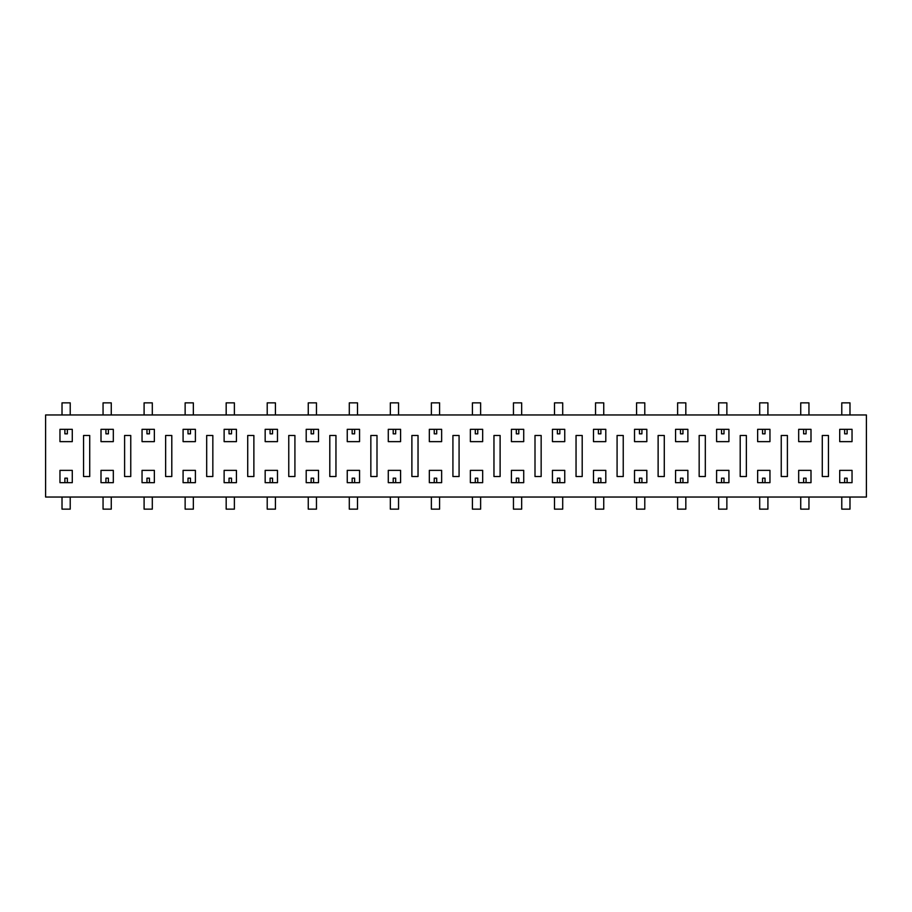 <?xml version="1.0" encoding="UTF-8"?>
<svg xmlns="http://www.w3.org/2000/svg" width="912" height="912" viewBox="0 0 912 912"><rect width="100%" height="100%" fill="white"/><g stroke="black" fill="none" stroke-linecap="round" stroke-linejoin="round"><path stroke-width="1.37" d="M45.6 414.96L45.6 497.04L866.4 497.04L866.4 414.96L45.6 414.96M852.036 470.364L839.724 470.364L839.724 482.676L852.036 482.676L852.036 470.364M852.036 429.324L839.724 429.324L839.724 441.636L852.036 441.636L852.036 429.324M810.996 470.364L798.684 470.364L798.684 482.676L810.996 482.676L810.996 470.364M810.996 429.324L798.684 429.324L798.684 441.636L810.996 441.636L810.996 429.324M769.956 470.364L757.644 470.364L757.644 482.676L769.956 482.676L769.956 470.364M769.956 429.324L757.644 429.324L757.644 441.636L769.956 441.636L769.956 429.324M728.916 470.364L716.604 470.364L716.604 482.676L728.916 482.676L728.916 470.364M728.916 429.324L716.604 429.324L716.604 441.636L728.916 441.636L728.916 429.324M687.876 470.364L675.564 470.364L675.564 482.676L687.876 482.676L687.876 470.364M687.876 429.324L675.564 429.324L675.564 441.636L687.876 441.636L687.876 429.324M646.836 470.364L634.524 470.364L634.524 482.676L646.836 482.676L646.836 470.364M646.836 429.324L634.524 429.324L634.524 441.636L646.836 441.636L646.836 429.324M605.796 470.364L593.484 470.364L593.484 482.676L605.796 482.676L605.796 470.364M605.796 429.324L593.484 429.324L593.484 441.636L605.796 441.636L605.796 429.324M564.756 470.364L552.444 470.364L552.444 482.676L564.756 482.676L564.756 470.364M564.756 429.324L552.444 429.324L552.444 441.636L564.756 441.636L564.756 429.324M523.716 470.364L511.404 470.364L511.404 482.676L523.716 482.676L523.716 470.364M523.716 429.324L511.404 429.324L511.404 441.636L523.716 441.636L523.716 429.324M482.676 470.364L470.364 470.364L470.364 482.676L482.676 482.676L482.676 470.364M482.676 429.324L470.364 429.324L470.364 441.636L482.676 441.636L482.676 429.324M441.636 470.364L429.324 470.364L429.324 482.676L441.636 482.676L441.636 470.364M441.636 429.324L429.324 429.324L429.324 441.636L441.636 441.636L441.636 429.324M400.596 470.364L388.284 470.364L388.284 482.676L400.596 482.676L400.596 470.364M400.596 429.324L388.284 429.324L388.284 441.636L400.596 441.636L400.596 429.324M359.556 470.364L347.244 470.364L347.244 482.676L359.556 482.676L359.556 470.364M359.556 429.324L347.244 429.324L347.244 441.636L359.556 441.636L359.556 429.324M318.516 470.364L306.204 470.364L306.204 482.676L318.516 482.676L318.516 470.364M318.516 429.324L306.204 429.324L306.204 441.636L318.516 441.636L318.516 429.324M277.476 470.364L265.164 470.364L265.164 482.676L277.476 482.676L277.476 470.364M277.476 429.324L265.164 429.324L265.164 441.636L277.476 441.636L277.476 429.324M236.436 470.364L224.124 470.364L224.124 482.676L236.436 482.676L236.436 470.364M236.436 429.324L224.124 429.324L224.124 441.636L236.436 441.636L236.436 429.324M195.396 470.364L183.084 470.364L183.084 482.676L195.396 482.676L195.396 470.364M195.396 429.324L183.084 429.324L183.084 441.636L195.396 441.636L195.396 429.324M154.356 470.364L142.044 470.364L142.044 482.676L154.356 482.676L154.356 470.364M154.356 429.324L142.044 429.324L142.044 441.636L154.356 441.636L154.356 429.324M113.316 470.364L101.004 470.364L101.004 482.676L113.316 482.676L113.316 470.364M113.316 429.324L101.004 429.324L101.004 441.636L113.316 441.636L113.316 429.324M72.276 470.364L59.964 470.364L59.964 482.676L72.276 482.676L72.276 470.364M72.276 429.324L59.964 429.324L59.964 441.636L72.276 441.636L72.276 429.324M130.758 435.48L124.602 435.48L124.602 476.52L130.758 476.52L130.758 435.48M171.798 435.48L165.642 435.48L165.642 476.52L171.798 476.52L171.798 435.48M212.838 435.48L206.682 435.48L206.682 476.52L212.838 476.52L212.838 435.48M253.878 435.48L247.722 435.48L247.722 476.52L253.878 476.52L253.878 435.48M294.918 435.48L288.762 435.48L288.762 476.52L294.918 476.52L294.918 435.48M335.958 435.48L329.802 435.48L329.802 476.52L335.958 476.52L335.958 435.48M376.998 435.48L370.842 435.48L370.842 476.52L376.998 476.52L376.998 435.48M418.038 435.48L411.882 435.48L411.882 476.52L418.038 476.52L418.038 435.48M459.078 435.48L452.922 435.48L452.922 476.52L459.078 476.52L459.078 435.48M500.118 435.48L493.962 435.48L493.962 476.52L500.118 476.52L500.118 435.48M541.158 435.48L535.002 435.48L535.002 476.52L541.158 476.52L541.158 435.48M582.198 435.48L576.042 435.48L576.042 476.52L582.198 476.52L582.198 435.48M623.238 435.48L617.082 435.48L617.082 476.52L623.238 476.52L623.238 435.48M664.278 435.48L658.122 435.48L658.122 476.52L664.278 476.52L664.278 435.48M705.318 435.48L699.162 435.48L699.162 476.52L705.318 476.52L705.318 435.48M746.358 435.48L740.202 435.48L740.202 476.52L746.358 476.52L746.358 435.48M787.398 435.48L781.242 435.48L781.242 476.52L787.398 476.52L787.398 435.48M828.438 435.48L822.282 435.48L822.282 476.52L828.438 476.52L828.438 435.48M89.718 435.48L83.562 435.48L83.562 476.52L89.718 476.52L89.718 435.48M849.984 497.04L849.984 509.147L841.776 509.147L841.776 497.04M808.944 497.04L808.944 509.147L800.736 509.147L800.736 497.04M767.904 497.04L767.904 509.147L759.696 509.147L759.696 497.04M726.864 497.04L726.864 509.147L718.656 509.147L718.656 497.04M685.824 497.04L685.824 509.147L677.616 509.147L677.616 497.04M644.784 497.04L644.784 509.147L636.576 509.147L636.576 497.04M603.744 497.04L603.744 509.147L595.536 509.147L595.536 497.04M562.704 497.04L562.704 509.147L554.496 509.147L554.496 497.04M521.664 497.04L521.664 509.147L513.456 509.147L513.456 497.04M480.624 497.04L480.624 509.147L472.416 509.147L472.416 497.04M439.584 497.04L439.584 509.147L431.376 509.147L431.376 497.04M398.544 497.04L398.544 509.147L390.336 509.147L390.336 497.04M357.504 497.04L357.504 509.147L349.296 509.147L349.296 497.04M316.464 497.04L316.464 509.147L308.256 509.147L308.256 497.04M275.424 497.04L275.424 509.147L267.216 509.147L267.216 497.04M234.384 497.04L234.384 509.147L226.176 509.147L226.176 497.04M193.344 497.04L193.344 509.147L185.136 509.147L185.136 497.04M152.304 497.04L152.304 509.147L144.096 509.147L144.096 497.04M111.264 497.04L111.264 509.147L103.056 509.147L103.056 497.04M70.224 497.04L70.224 509.147L62.016 509.147L62.016 497.04M849.984 414.96L849.984 402.853L841.776 402.853L841.776 414.96M808.944 414.96L808.944 402.853L800.736 402.853L800.736 414.96M767.904 414.96L767.904 402.853L759.696 402.853L759.696 414.96M726.864 414.96L726.864 402.853L718.656 402.853L718.656 414.96M685.824 414.96L685.824 402.853L677.616 402.853L677.616 414.96M644.784 414.96L644.784 402.853L636.576 402.853L636.576 414.96M603.744 414.96L603.744 402.853L595.536 402.853L595.536 414.96M562.704 414.96L562.704 402.853L554.496 402.853L554.496 414.96M521.664 414.96L521.664 402.853L513.456 402.853L513.456 414.96M480.624 414.96L480.624 402.853L472.416 402.853L472.416 414.96M439.584 414.96L439.584 402.853L431.376 402.853L431.376 414.96M398.544 414.96L398.544 402.853L390.336 402.853L390.336 414.96M357.504 414.96L357.504 402.853L349.296 402.853L349.296 414.96M316.464 414.96L316.464 402.853L308.256 402.853L308.256 414.96M275.424 414.96L275.424 402.853L267.216 402.853L267.216 414.96M234.384 414.96L234.384 402.853L226.176 402.853L226.176 414.96M193.344 414.96L193.344 402.853L185.136 402.853L185.136 414.96M152.304 414.96L152.304 402.853L144.096 402.853L144.096 414.96M111.264 414.96L111.264 402.853L103.056 402.853L103.056 414.96M70.224 414.96L70.224 402.853L62.016 402.853L62.016 414.96M844.649 482.676L844.649 478.162L847.111 478.162L847.111 482.676M847.111 429.324L847.111 433.838L844.649 433.838L844.649 429.324M803.609 482.676L803.609 478.162L806.071 478.162L806.071 482.676M806.071 429.324L806.071 433.838L803.609 433.838L803.609 429.324M762.569 482.676L762.569 478.162L765.031 478.162L765.031 482.676M765.031 429.324L765.031 433.838L762.569 433.838L762.569 429.324M721.529 482.676L721.529 478.162L723.991 478.162L723.991 482.676M723.991 429.324L723.991 433.838L721.529 433.838L721.529 429.324M680.489 482.676L680.489 478.162L682.951 478.162L682.951 482.676M682.951 429.324L682.951 433.838L680.489 433.838L680.489 429.324M639.449 482.676L639.449 478.162L641.911 478.162L641.911 482.676M641.911 429.324L641.911 433.838L639.449 433.838L639.449 429.324M598.409 482.676L598.409 478.162L600.871 478.162L600.871 482.676M600.871 429.324L600.871 433.838L598.409 433.838L598.409 429.324M557.369 482.676L557.369 478.162L559.831 478.162L559.831 482.676M559.831 429.324L559.831 433.838L557.369 433.838L557.369 429.324M516.329 482.676L516.329 478.162L518.791 478.162L518.791 482.676M518.791 429.324L518.791 433.838L516.329 433.838L516.329 429.324M475.289 482.676L475.289 478.162L477.751 478.162L477.751 482.676M477.751 429.324L477.751 433.838L475.289 433.838L475.289 429.324M434.249 482.676L434.249 478.162L436.711 478.162L436.711 482.676M436.711 429.324L436.711 433.838L434.249 433.838L434.249 429.324M393.209 482.676L393.209 478.162L395.671 478.162L395.671 482.676M395.671 429.324L395.671 433.838L393.209 433.838L393.209 429.324M352.169 482.676L352.169 478.162L354.631 478.162L354.631 482.676M354.631 429.324L354.631 433.838L352.169 433.838L352.169 429.324M311.129 482.676L311.129 478.162L313.591 478.162L313.591 482.676M313.591 429.324L313.591 433.838L311.129 433.838L311.129 429.324M270.089 482.676L270.089 478.162L272.551 478.162L272.551 482.676M272.551 429.324L272.551 433.838L270.089 433.838L270.089 429.324M229.049 482.676L229.049 478.162L231.511 478.162L231.511 482.676M231.511 429.324L231.511 433.838L229.049 433.838L229.049 429.324M188.009 482.676L188.009 478.162L190.471 478.162L190.471 482.676M190.471 429.324L190.471 433.838L188.009 433.838L188.009 429.324M146.969 482.676L146.969 478.162L149.431 478.162L149.431 482.676M149.431 429.324L149.431 433.838L146.969 433.838L146.969 429.324M105.929 482.676L105.929 478.162L108.391 478.162L108.391 482.676M108.391 429.324L108.391 433.838L105.929 433.838L105.929 429.324M64.889 482.676L64.889 478.162L67.351 478.162L67.351 482.676M67.351 429.324L67.351 433.838L64.889 433.838L64.889 429.324"/></g></svg>
